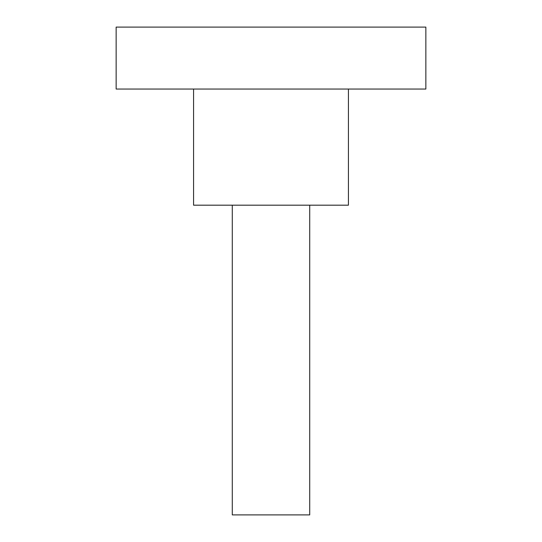 <?xml version="1.0" encoding="UTF-8"?>
<svg xmlns="http://www.w3.org/2000/svg" width="542" height="542" viewBox="0 0 542 542"><rect width="100%" height="100%" fill="white"/><g stroke="black" fill="none" stroke-linecap="round" stroke-linejoin="round"><path stroke-width="0.81" d="M309.712 205.188L309.712 514.9L232.288 514.9L232.288 205.188M193.569 89.044L193.569 205.188L348.431 205.188L348.431 89.044M271 89.044L425.856 89.044L425.856 27.1L116.144 27.1L116.144 89.044L271 89.044"/></g></svg>
